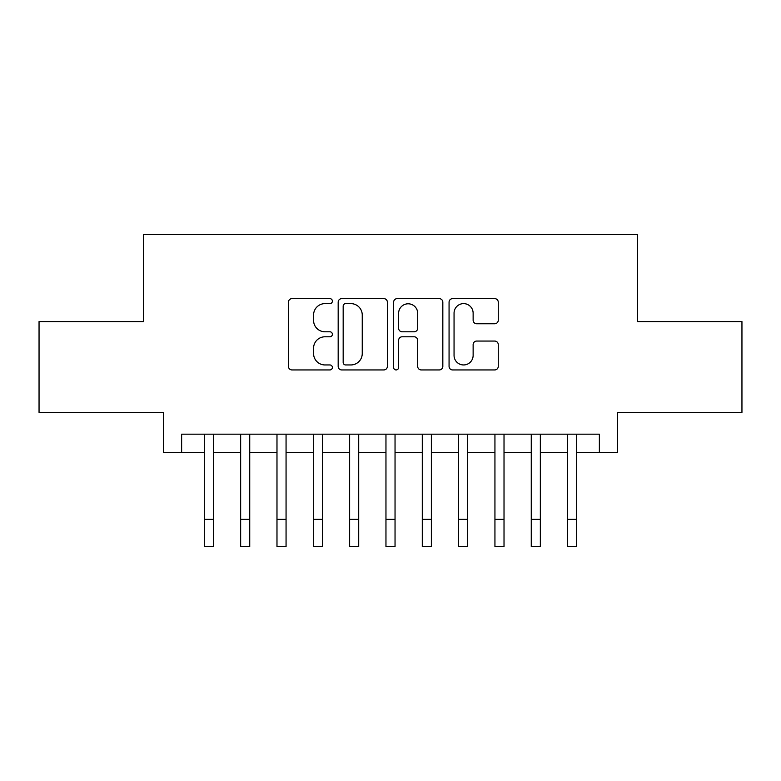 <?xml version="1.0" encoding="UTF-8"?>
<svg xmlns="http://www.w3.org/2000/svg" width="781" height="781" viewBox="0 0 781 781"><rect width="100%" height="100%" fill="white"/><g stroke="black" fill="none" stroke-linecap="round" stroke-linejoin="round"><path stroke-width="1.17" d="M332.384 301.124A2.499 2.499 0 0 0 329.885 298.635L291.996 298.635A3.563 3.563 0 0 0 288.433 302.198L288.433 366.377A3.563 3.563 0 0 0 291.996 369.94L329.885 369.94A2.499 2.499 0 0 0 332.384 367.451A2.499 2.499 0 0 0 329.885 364.952L324.984 364.952A11.412 11.412 0 0 1 313.571 353.539L313.571 348.189A11.412 11.412 0 0 1 324.984 336.787L329.885 336.787A2.499 2.499 0 0 0 332.384 334.288A2.499 2.499 0 0 0 329.885 331.788L324.984 331.788A11.412 11.412 0 0 1 313.571 320.376L313.571 315.036A11.412 11.412 0 0 1 324.984 303.624L329.885 303.624A2.499 2.499 0 0 0 332.384 301.124M494.705 323.764A3.563 3.563 0 0 0 498.268 320.2L498.268 302.198A3.563 3.563 0 0 0 494.705 298.635L452.629 298.635A3.563 3.563 0 0 0 449.065 302.198L449.065 366.377A3.563 3.563 0 0 0 452.629 369.94L494.705 369.94A3.563 3.563 0 0 0 498.268 366.377L498.268 344.626A3.563 3.563 0 0 0 494.705 341.063L476.703 341.063A3.563 3.563 0 0 0 473.13 344.626L473.13 355.414A9.538 9.538 0 0 1 463.592 364.952A9.538 9.538 0 0 1 454.054 355.414L454.054 313.161A9.538 9.538 0 0 1 463.592 303.624A9.538 9.538 0 0 1 473.13 313.161L473.13 320.2A3.563 3.563 0 0 0 476.703 323.764L494.705 323.764M181.631 452.345L181.631 434.177L599.369 434.177L599.369 452.345L617.537 452.345L617.537 412.388L741.95 412.388L741.95 321.577L637.511 321.577L637.511 234.388L143.489 234.388L143.489 321.577L39.05 321.577L39.05 412.388L163.463 412.388L163.463 452.345L204.329 452.345M387.376 302.198A3.563 3.563 0 0 0 383.813 298.635L341.736 298.635A3.563 3.563 0 0 0 338.173 302.198L338.173 366.377A3.563 3.563 0 0 0 341.736 369.94L383.813 369.94A3.563 3.563 0 0 0 387.376 366.377L387.376 302.198M397.187 298.635L439.264 298.635A3.563 3.563 0 0 1 442.827 302.198L442.827 366.377A3.563 3.563 0 0 1 439.264 369.94L421.252 369.94A3.563 3.563 0 0 1 417.689 366.377L417.689 340.35A3.563 3.563 0 0 0 414.125 336.787L402.176 336.787A3.563 3.563 0 0 0 398.613 340.35L398.613 367.451A2.499 2.499 0 0 1 396.113 369.94A2.499 2.499 0 0 1 393.624 367.451L393.624 302.198A3.563 3.563 0 0 1 397.187 298.635M213.408 452.345L240.655 452.345M249.735 452.345L276.982 452.345M286.061 452.345L313.308 452.345M322.387 452.345L349.634 452.345M358.713 452.345L385.96 452.345M395.04 452.345L422.287 452.345M431.366 452.345L458.613 452.345M467.692 452.345L494.939 452.345M504.018 452.345L531.265 452.345M540.345 452.345L567.592 452.345M576.671 452.345L599.369 452.345M345.661 303.624A2.499 2.499 0 0 0 343.171 306.123L343.171 362.452A2.499 2.499 0 0 0 345.661 364.952L350.835 364.952A11.412 11.412 0 0 0 362.247 353.539L362.247 315.036A11.412 11.412 0 0 0 350.835 303.624L345.661 303.624M417.689 313.337A9.538 9.538 0 0 0 408.151 303.799A9.538 9.538 0 0 0 398.613 313.337L398.613 328.225A3.563 3.563 0 0 0 402.176 331.788L414.125 331.788A3.563 3.563 0 0 0 417.689 328.225L417.689 313.337M204.329 519.365L213.408 519.365L213.408 546.612L204.329 546.612L204.329 434.177M213.408 519.365L213.408 434.177M240.655 519.365L249.735 519.365L249.735 546.612L240.655 546.612L240.655 434.177M249.735 519.365L249.735 434.177M276.982 519.365L286.061 519.365L286.061 546.612L276.982 546.612L276.982 434.177M286.061 519.365L286.061 434.177M313.308 519.365L322.387 519.365L322.387 546.612L313.308 546.612L313.308 434.177M322.387 519.365L322.387 434.177M349.634 519.365L358.713 519.365L358.713 546.612L349.634 546.612L349.634 434.177M358.713 519.365L358.713 434.177M385.96 519.365L395.04 519.365L395.04 546.612L385.96 546.612L385.96 434.177M395.04 519.365L395.04 434.177M422.287 519.365L431.366 519.365L431.366 546.612L422.287 546.612L422.287 434.177M431.366 519.365L431.366 434.177M458.613 519.365L467.692 519.365L467.692 546.612L458.613 546.612L458.613 434.177M467.692 519.365L467.692 434.177M494.939 519.365L504.018 519.365L504.018 546.612L494.939 546.612L494.939 434.177M504.018 519.365L504.018 434.177M531.265 519.365L540.345 519.365L540.345 546.612L531.265 546.612L531.265 434.177M540.345 519.365L540.345 434.177M567.592 519.365L576.671 519.365L576.671 546.612L567.592 546.612L567.592 434.177M576.671 519.365L576.671 434.177"/></g></svg>
